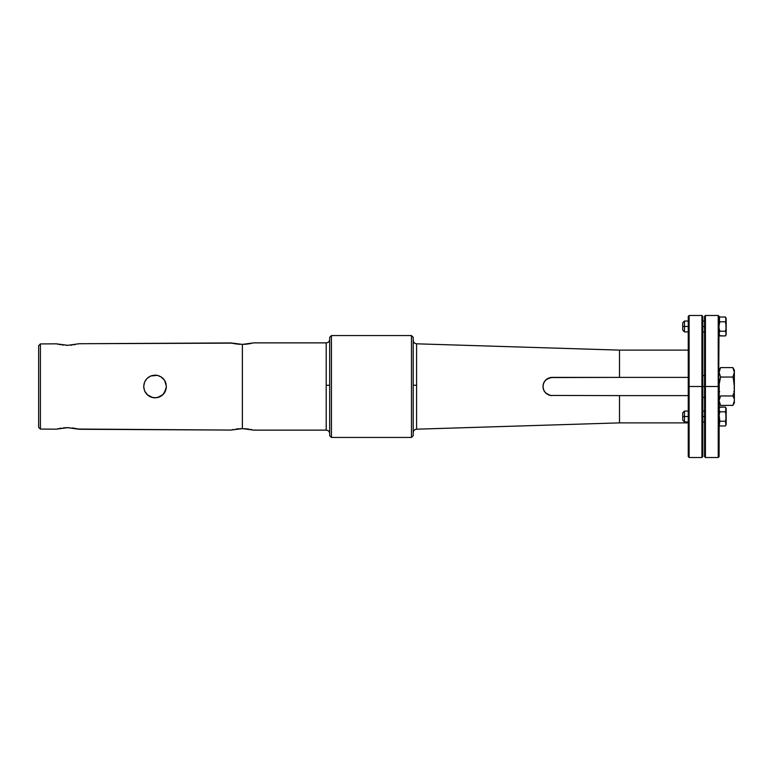 <?xml version="1.0" encoding="UTF-8"?>
<svg xmlns="http://www.w3.org/2000/svg" width="773" height="773" viewBox="0 0 773 773"><rect width="100%" height="100%" fill="white"/><g stroke="black" fill="none" stroke-linecap="round" stroke-linejoin="round"><path stroke-width="1.16" d="M253.747 430.126L326.196 430.126L326.196 385.331L329.685 385.234L326.196 385.331L326.196 342.874L253.747 342.874L242.374 344.381L231.011 342.932L79.126 343.724L67.773 345.318L56.381 343.84L40.399 343.927L40.399 429.073L56.381 429.16L67.753 427.672L79.126 429.276L231.011 430.068L242.374 428.619L242.374 344.381L242.374 428.619L253.747 430.126L326.196 430.126L326.196 342.874C328.322 342.661 329.482 341.502 329.685 339.376M688.25 377.388L552.048 377.388L619.502 377.388L619.502 350.121L688.25 350.121L619.502 350.121L416.599 343.811L416.599 385.292L413.217 385.196L416.599 385.292L416.599 429.189L619.502 422.879L619.502 395.612L550.26 395.438L545.603 392.945L543.632 390.007L542.936 386.5L543.632 383.002L545.603 380.055L550.25 377.572L619.502 377.388L619.502 350.121L416.599 343.811L416.599 429.189C414.541 429.45 413.41 430.609 413.217 432.687M166.214 384.268L164.514 380.171L166.437 386.51L165.557 390.877L163.847 393.728L159.422 397.003L155.064 397.873L150.706 397.003L147.025 394.539L144.561 390.858L143.701 386.49L144.57 382.123L147.034 378.451L150.706 375.997L155.064 375.127L150.706 375.997L147.025 378.461L144.561 382.142L143.701 386.51L144.57 390.877L147.856 395.293L152.851 397.651L157.296 397.651L152.832 397.651L147.025 394.539L144.561 390.858L143.701 386.49L144.57 382.123L147.034 378.451L150.706 375.997L157.296 375.349L161.393 377.05L164.514 380.171L166.437 386.51L164.514 392.829L161.383 395.95L157.286 397.651L163.103 394.539L166.205 388.751M74.962 344.661L74.082 344.806L74.962 344.661M72.111 345.067L70.643 345.202M67.763 345.328L66.014 345.299M63.396 345.116L62.362 345M60.545 344.739L59.54 344.555M57.26 344.062L58.304 344.304L57.26 344.062M56.381 343.84L40.399 343.927L38.65 345.676L38.65 427.324L40.399 429.073L40.399 343.927L38.65 345.676L38.65 427.324L40.399 429.073L56.381 429.16L60.536 428.261L56.613 429.102M61.434 428.126L60.545 428.261M63.405 427.884L64.874 427.759M67.773 427.682L65.541 427.72M65.531 427.72L69.454 427.72M77.213 428.802L73.164 428.058M77.203 428.793L78.904 429.218L77.203 428.793M233.601 429.479L231.011 430.068L78.247 429.044M144.57 382.133L143.846 384.693M249.592 343.763L242.538 344.381M240.142 344.333L239.031 344.265M234.103 343.618L238.007 344.178M232.924 343.386L231.233 342.99L232.924 343.386M236.065 429.054L237.35 428.889M238.016 428.822L239.041 428.735M244.606 428.677L245.737 428.754M248.703 429.092L246.751 428.841L248.703 429.092M250.413 429.382L251.824 429.662M253.525 342.932L252.868 343.096M251.157 343.473L250.413 343.618L251.157 343.473M246.742 344.159L247.408 344.082M244.597 344.323L245.708 344.246M331.433 335.569L329.685 337.318L329.685 435.682L331.433 437.431L331.433 335.569L331.433 437.431L411.468 437.431L411.468 335.569L331.433 335.569L411.468 335.569L411.468 437.431L413.217 435.682L413.217 337.318L411.468 335.569L413.217 337.318L413.217 435.682L411.468 437.431L331.433 437.431L329.685 435.682L329.685 337.318L331.433 335.569M619.502 395.612L688.25 395.612L619.502 395.612L619.502 422.879L688.25 422.879L619.502 422.879L416.599 429.189M550.386 395.457L550.26 395.438A9.112 9.112 0 0 0 552.048 395.612L548.55 394.916L545.071 392.355M549.303 395.187L546.269 393.544L544.182 391.099M544.482 391.573L543.11 388.259M543.11 388.297L543.11 384.712L544.472 381.437L546.984 378.925L549.313 377.804M544.231 381.814L546.975 378.934L552.048 377.388A9.112 9.112 0 0 0 550.25 377.572M550.26 377.562L550.753 377.485M413.217 385.196L413.217 381.862M413.217 376.828L413.217 347.309M79.126 343.724L231.881 343.144M238.016 344.178L233.601 343.521M240.152 428.667L242.374 428.619M231.881 429.856L233.195 429.556M253.747 342.874L326.196 342.874M253.525 430.068L252.877 429.904M157.296 375.349L155.064 375.127M163.103 378.461L164.514 380.171L160.707 376.625M163.093 378.451L162.272 377.707M165.557 382.123L164.369 379.968M165.557 390.867L166.437 386.539M163.093 394.549L164.823 392.336M78.904 343.782L78.247 343.956L78.904 343.782M72.121 427.933L76.537 428.648M152.832 397.651L155.064 397.873M150.706 397.003L151.392 397.254M147.025 394.539L149.489 396.414M144.57 390.858L145.759 393.032M143.701 386.49L143.923 388.732M147.025 378.461L145.305 380.664M148.745 377.05L148.078 377.533M152.841 375.349L149.865 376.393M159.422 375.997L158.765 375.755M161.383 395.95L162.05 395.467M157.286 397.651L160.175 396.655M684.463 326.477L684.463 331.907L684.463 326.477L682.723 326.477L682.723 330.168L682.723 322.785L682.723 326.477L684.463 326.477L684.463 321.037L684.463 326.477L688.25 326.477L684.463 326.477M704.551 326.477L702.802 326.477L704.551 326.477M725.731 317.597L726.176 334.651L726.176 319.404L725.441 321.771L726.176 326.477L725.441 321.732M725.441 331.182L725.973 328.854L725.441 331.211L726.166 333.578L725.432 335.936L726.166 333.578L725.441 331.211L719.837 331.211L719.103 333.578L719.837 335.936L725.432 335.936L719.74 335.762M725.741 330.032L725.441 331.211L719.837 331.211L719.296 328.863L719.837 331.211L719.103 333.578L719.837 335.936L719.103 334.651M725.828 323.278L725.441 321.771L719.827 321.771L719.45 323.269M719.296 334.748L719.151 334.149M726.118 334.149L725.973 334.748M725.528 335.762L726.176 334.651M719.837 321.732L719.17 325.095M726.108 325.095L725.973 324.09M719.103 318.292L719.837 317.017L719.537 317.597L719.837 317.017L725.432 317.017L719.837 317.017L719.103 319.404L719.827 321.771L725.441 321.771L726.176 319.404L725.432 317.017L726.176 318.292M726.176 326.477L726.118 325.278M719.296 324.09L719.537 317.606M725.731 407.632L725.973 418.889M726.108 415.13L726.176 424.696L726.176 408.337L725.441 411.806L726.118 415.314L725.441 411.777M719.837 425.971L725.432 425.971L725.963 424.802L725.432 425.971L719.837 425.971L719.103 424.696M719.103 408.337L719.837 407.052L719.103 409.439L719.837 407.052L725.432 407.052L719.74 407.226M704.551 386.5L702.802 386.5L704.551 386.5L704.551 456.64L704.551 386.5L705.42 386.5L704.551 386.5L704.551 316.36L704.551 386.5M734.35 400.617L734.35 402.868L734.35 400.743L732.891 405.4L720.562 405.4L732.891 405.4L734.35 400.743L734.35 386.5L734.35 400.617M734.195 389.466L734.35 372.325L732.891 367.6L720.562 367.6L732.891 367.6L734.35 372.325L734.35 370.132L734.35 386.5L733.413 379.012M733.954 391.283L733.838 391.95M734.35 386.5L734.253 388.906L734.35 386.5M733.944 398.259L733.49 397.1L733.944 398.259M732.891 395.95L733.49 397.1L732.891 395.95L720.562 395.95L719.508 398.259L719.103 400.617L720.562 395.95L732.891 395.95L733.49 393.621M719.827 379.968L720.562 377.05L732.891 377.05L734.35 372.325L732.891 377.05L733.664 380.142M719.595 391.853L719.489 391.273M719.209 371.079L719.508 369.9M733.944 369.9L734.244 371.079M732.891 377.05L720.562 377.05L719.103 372.325L720.562 367.6L719.103 372.325L720.562 377.05L719.199 384.094L719.257 389.466M719.103 400.743L720.562 405.4L719.103 400.743M719.499 391.283L719.586 391.834M704.551 456.64L705.42 457.51L718.223 457.51L719.103 456.64L719.199 388.906L719.199 384.094L719.103 386.5L705.42 386.5L705.42 457.51L705.42 386.5L718.223 386.5L718.223 457.51L719.103 316.36L718.223 315.49L718.223 386.5L718.223 315.49L705.42 315.49L705.42 386.5L705.42 315.49L704.551 316.36M719.489 381.727L720.562 377.05L719.489 381.727M684.463 416.512L684.463 421.952L684.463 416.512L682.723 416.512L682.723 420.203L682.723 412.821L682.723 416.512L684.463 416.512L684.463 411.072L684.463 416.512L688.25 416.512L684.463 416.512M704.551 416.512L702.802 416.512L704.551 416.512M725.441 421.217L725.963 424.802L725.441 421.246L719.837 421.246L719.305 422.416L719.305 424.802L719.837 421.246L725.441 421.246L725.973 418.908L725.741 420.087M725.828 413.323L725.441 411.806L719.827 411.806L719.45 413.304M726.118 408.84L725.741 407.642M719.296 424.792L719.151 424.193M726.118 424.193L725.973 424.792M719.837 411.777L719.17 415.13M726.176 416.512L725.973 414.135M719.151 415.314L719.837 421.246L719.151 415.304M725.973 418.908L726.118 417.72M719.528 412.946L719.103 409.439L719.827 411.806L725.441 411.806L726.118 410.048M719.837 407.052L719.537 407.632M719.103 409.439L719.537 407.642M719.296 414.135L719.528 412.966M689.12 386.5L688.25 386.5L688.25 456.64L688.25 386.5L689.12 386.5L689.12 457.51L689.12 386.5L701.932 386.5L689.12 386.5L689.12 315.49L689.12 386.5M702.802 456.64L702.802 386.5L702.802 456.64L701.932 457.51L701.932 386.5L701.932 457.51L689.12 457.51L688.25 456.64M702.802 386.5L701.932 386.5L702.802 386.5L702.802 316.36L702.802 386.5M688.25 316.36L688.25 386.5L688.25 316.36L689.12 315.49L701.932 315.49L701.932 386.5L701.932 315.49L702.802 316.36M719.103 456.64L719.103 386.5M416.599 343.811C414.541 343.55 413.41 342.391 413.217 340.313M326.196 430.126C328.322 430.339 329.482 431.498 329.685 433.624M682.723 330.168L684.463 331.907L688.25 331.907M702.802 331.907L704.551 331.907M688.25 321.037L684.463 321.037L682.723 322.785M702.802 321.037L704.551 321.037M725.432 407.052L726.176 408.337L725.432 407.052M702.802 397.39L704.551 397.39M732.891 367.6L734.35 370.132M734.35 402.868L732.891 405.4M720.562 405.4L719.103 402.868M719.103 370.132L720.562 367.6M702.802 375.61L704.551 375.61M682.723 420.203L684.463 421.952L688.25 421.952M702.802 421.952L704.551 421.952M688.25 411.072L684.463 411.072L682.723 412.821M702.802 411.072L704.551 411.072"/></g></svg>
